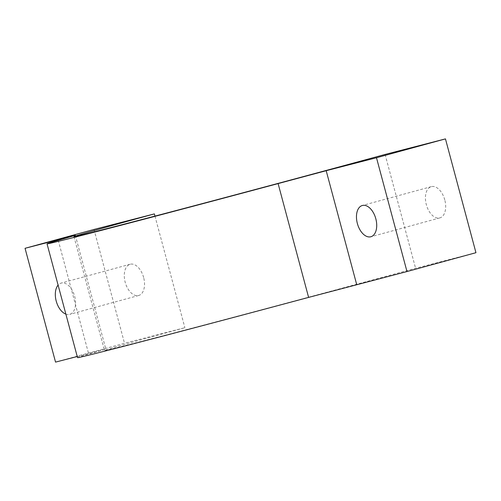 <?xml version="1.0" encoding="UTF-8"?>
<svg xmlns="http://www.w3.org/2000/svg" width="501" height="501" viewBox="0 0 501 501"><rect width="100%" height="100%" fill="white"/><g stroke="black" fill="none" stroke-linecap="round" stroke-linejoin="round"><path stroke-width="0.38" stroke-dasharray="2.5 1.88" d="M77.229 356.524L105.849 349.147L88.727 354.126A230.554 1.609 -15 0 0 77.536 357.651M444.775 199.899A16.201 9.525 -105.3 0 0 431.361 186.629A16.201 9.525 -105.3 0 0 431.28 186.648A16.201 9.525 -105.3 0 0 426.364 204.784A16.201 9.525 -105.3 0 0 439.822 217.904A16.201 9.525 -105.3 0 0 444.775 199.899M475.95 252.698L415.586 268.254A202.661 1.415 165 0 1 211.685 323.007A202.661 1.415 165 0 1 104.471 350.431A202.661 1.415 165 0 1 184.869 327.704L124.511 343.254L55.542 362.11M385.094 154.446L415.586 268.254M154.966 216.106L184.869 327.704M143.63 277.498A16.201 9.525 -105.3 0 0 130.141 264.246A16.201 9.525 -105.3 0 0 125.225 282.382A16.201 9.525 -105.3 0 0 138.683 295.496A16.201 9.525 -105.3 0 0 143.63 277.498M94.013 229.445L124.511 343.254M65.869 314.121A16.201 9.525 -105.3 0 0 69.639 314.371A16.201 9.525 -105.3 0 0 69.72 314.352A16.201 9.525 -105.3 0 0 74.668 296.348A16.201 9.525 -105.3 0 0 61.178 283.096A16.201 9.525 -105.3 0 0 58.097 285.113M75.35 235.338L105.849 349.147M58.235 240.317L88.727 354.126M73.979 236.622L104.471 350.431M431.28 186.648L362.317 205.504M439.822 217.904L370.859 236.754M130.141 264.246L61.178 283.096M138.683 295.496L69.72 314.352"/><path stroke-width="0.75" d="M154.377 213.896L94.013 229.445L25.05 248.302L75.35 235.338L58.235 240.317A230.554 1.609 -15 0 0 47.038 243.837L77.536 357.651A230.554 1.609 -15 0 0 308.61 297.4L406.987 271.555L475.95 252.698L445.458 138.89L385.094 154.446A202.661 1.415 165 0 1 181.187 209.199A202.661 1.415 165 0 1 73.979 236.622A202.661 1.415 165 0 1 154.377 213.896L154.966 216.106M47.038 243.837A230.554 1.609 -15 0 0 278.111 183.591L308.61 297.4M278.111 183.591L326.189 170.703L356.687 284.512M362.398 205.479A16.201 9.525 -105.3 0 0 362.317 205.504A16.201 9.525 -105.3 0 0 357.401 223.64A16.201 9.525 -105.3 0 0 370.859 236.754A16.201 9.525 -105.3 0 0 375.794 218.686A16.201 9.525 -105.3 0 0 362.398 205.479M326.189 170.703L376.489 157.746L406.987 271.555M376.489 157.746L445.458 138.89M25.05 248.302L55.542 362.11L77.229 356.524M58.097 285.113A16.201 9.525 -105.3 0 0 56.225 301.101A16.201 9.525 -105.3 0 0 65.869 314.121"/></g></svg>
